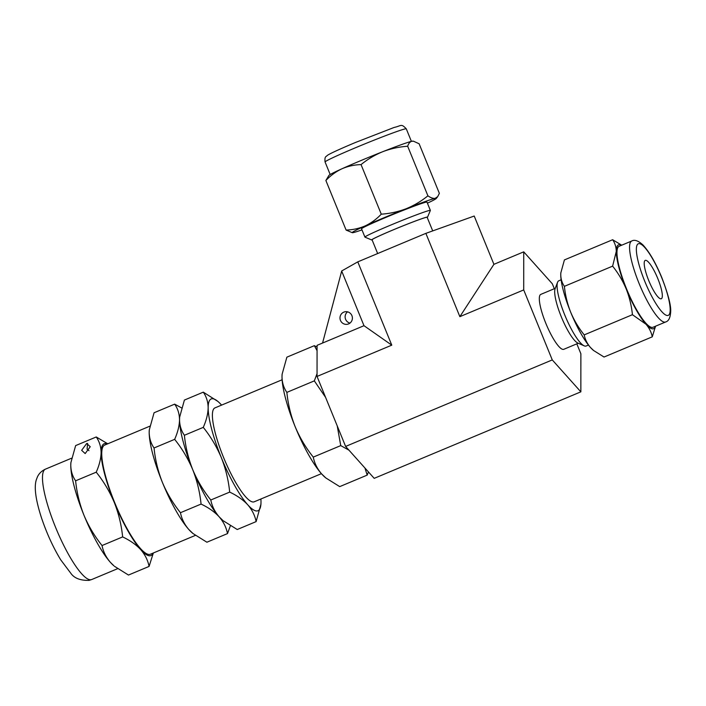 <?xml version="1.0" encoding="UTF-8"?>
<svg xmlns="http://www.w3.org/2000/svg" width="706" height="706" viewBox="0 0 706 706"><rect width="100%" height="100%" fill="white"/><g stroke="black" fill="none" stroke-linecap="round" stroke-linejoin="round"><path stroke-width="1.06" d="M81.649 450.313L85.17 453.57L90.236 446.721L86.706 443.474L81.649 450.313M88.965 450.657L87.076 449.148L87.606 443.394M340.469 320.418A6.363 6.204 -102.2 0 0 347.529 324.239A6.363 6.204 -102.2 0 0 351.915 315.626A6.363 6.204 -102.2 0 0 344.855 311.805A6.363 6.204 -102.2 0 0 340.469 320.418M347.546 311.84A6.363 6.204 -102.2 0 0 349.973 323.101M648.735 280.547A20.801 4.571 67.3 0 0 661.301 298.762A20.801 4.571 67.3 0 0 657.807 278.596A20.801 4.571 67.3 0 0 645.24 260.382A20.801 4.571 67.3 0 0 648.735 280.547M149.787 426.203L104.682 445.089A59.163 12.99 67.3 0 0 115.078 503.563A59.163 12.99 67.3 0 0 149.866 554.386A59.163 12.99 67.3 0 0 150.369 554.228L195.377 535.386M282.109 379.775L214.924 407.9A50.894 11.181 67.3 0 0 223.864 458.203A50.894 11.181 67.3 0 0 253.789 501.931A50.894 11.181 67.3 0 0 254.231 501.789L321.415 473.664M384.346 217.598A45.449 1.818 157.8 0 0 365.223 225.876C371.18 223.061 376.527 219.16 381.275 214.174C389.871 213.583 398.149 211.774 406.126 208.747A45.449 1.818 157.8 0 0 384.346 217.598M626.522 288.825A43.896 9.637 -112.7 0 1 619.144 246.27L631.738 241.002A43.896 9.637 -112.7 0 0 639.115 283.547A43.896 9.637 -112.7 0 0 665.643 321.98L653.05 327.249A43.896 9.637 -112.7 0 1 626.522 288.825M432.716 230.906L427.13 217.289A29.74 1.191 157.8 0 0 393.101 229.927A29.74 1.191 157.8 0 0 372.062 239.766L377.657 253.542M427.209 217.483A30.181 1.209 157.8 0 0 427.536 217.174A30.181 1.209 157.8 0 0 393.004 229.944A30.181 1.209 157.8 0 0 371.691 239.969A30.181 1.209 157.8 0 0 372.141 239.952M427.536 217.174L430.36 210.467A35.335 1.412 157.8 0 0 430.369 210.406A35.335 1.412 157.8 0 0 389.933 225.417A35.335 1.412 157.8 0 0 364.931 237.11A35.335 1.412 157.8 0 0 364.976 237.154L371.691 239.969M430.369 210.406L426.98 202.11A35.335 1.412 157.8 0 0 386.553 217.121A35.335 1.412 157.8 0 0 361.543 228.815L364.931 237.11M578.267 343.24L563.785 349.302A29.767 6.539 -112.7 0 1 545.791 323.242A29.767 6.539 -112.7 0 1 540.796 294.384L555.278 288.322M588.442 345.049L586.157 346.011A35.371 7.766 -112.7 0 1 584.189 345.843L577.852 343.063A30.217 6.636 -112.7 0 1 561.27 316.747A30.217 6.636 -112.7 0 1 555.11 288.745L557.572 282.268A35.371 7.766 -112.7 0 1 558.843 280.759L561.129 279.805M584.189 345.843A35.371 7.766 -112.7 0 1 564.782 315.044A35.371 7.766 -112.7 0 1 557.572 282.268M352.329 232.706L346.099 230.059C352.823 229.874 359.195 228.479 365.223 225.876A45.449 1.818 157.8 0 0 352.329 232.706A45.449 1.818 157.8 0 0 353.362 232.583A45.449 1.818 157.8 0 0 361.975 229.874M427.412 203.169A45.449 1.818 157.8 0 0 436.29 198.448A45.449 1.818 157.8 0 0 435.161 198.342A45.449 1.818 157.8 0 0 406.126 208.747C414.034 205.517 421.288 201.21 427.907 195.818C430.739 197.812 433.157 198.651 435.161 198.342L437.702 196.639L439.361 193.347L419.126 143.777L413.513 141.209L411.872 141.253C409.948 141.791 408.553 143.45 407.671 146.248C399.084 146.839 390.797 148.639 382.828 151.666C374.921 154.896 367.658 159.212 361.048 164.604C354.324 164.789 347.952 166.184 341.925 168.787C335.968 171.602 330.62 175.503 325.872 180.489L328.934 175.397A45.449 1.818 157.8 0 1 341.925 168.787A45.449 1.818 157.8 0 1 382.828 151.666A45.449 1.818 157.8 0 1 411.872 141.253A45.449 1.818 157.8 0 1 412.904 141.129L413.513 141.209M560.749 274.66A45.449 9.981 -112.7 0 1 560.82 272.904A45.449 9.981 -112.7 0 1 560.829 272.754L560.749 274.66C560.846 279.117 562.064 283.009 564.394 286.336C565.277 295.17 567.359 303.774 570.651 312.14A45.449 9.981 -112.7 0 1 560.749 274.66M593.631 350.529L593.137 350.114A45.449 9.981 -112.7 0 1 590.472 347.484A45.449 9.981 -112.7 0 1 570.651 312.14C574.093 320.33 578.62 327.911 584.206 334.891C585.106 339.48 587.189 343.681 590.472 347.484L593.631 350.529L604.036 357.033L652.256 336.841C651.364 332.252 649.273 328.052 645.999 324.239L632.435 314.7C631.526 305.76 629.443 297.155 626.178 288.895C622.674 280.617 618.147 273.037 612.614 266.144L616.276 251.415C616.179 246.95 614.961 243.058 612.631 239.731L621.721 245.194M349.346 331.846L317.065 345.34L317.047 376.439L391.777 345.155L363.987 325.695L341.66 270.989L357.783 261.864L425.868 233.359L474.211 216.036L493.918 264.326L523.728 251.848L523.711 289.928L552.268 359.919L580.853 391.839L580.87 353.759L576.828 343.848M554.325 288.719L552.304 283.768L523.728 251.848M349.285 331.873L363.987 325.695M493.918 264.326L459.862 316.659L523.711 289.928M317.047 376.439L345.613 446.43L374.198 478.35L580.853 391.839M345.613 446.43L552.268 359.919M357.783 261.864L391.777 345.155M425.868 233.359L459.862 316.659M612.631 239.731L564.412 259.923L560.82 272.904M564.394 286.336L612.614 266.144M584.206 334.891L632.435 314.7M655.565 326.19L652.256 336.841M655.442 326.251A45.449 9.981 -112.7 0 1 645.999 324.239A45.449 9.981 -112.7 0 1 626.178 288.895A45.449 9.981 -112.7 0 1 616.276 251.415A45.449 9.981 -112.7 0 1 621.536 245.273M346.099 230.059L325.872 180.489M381.275 214.174L361.048 164.604M427.907 195.818L407.671 146.248M317.056 373.598L314.329 380.878L325.598 397.39M317.065 347.052L314.346 345.666L317.065 350.67M337.221 425.859L340.742 445.61L348.967 450.172M364.967 468.043L367.173 475.12L368.461 471.943M314.329 380.878L286.865 392.377C283.741 387.938 282.126 382.749 282.003 376.81L282.109 374.259L286.874 357.165L314.346 345.666M340.742 445.61L313.279 457.109C305.822 447.798 299.794 437.694 295.196 426.777C290.81 415.622 288.039 404.159 286.865 392.377M367.173 475.12L339.71 486.619L325.837 477.953L321.618 473.902C317.25 468.81 314.461 463.215 313.279 457.109M282.1 374.339A60.592 13.308 67.3 0 0 282.091 374.471A60.592 13.308 67.3 0 0 282.003 376.81A60.592 13.308 67.3 0 0 295.196 426.777A60.592 13.308 67.3 0 0 321.618 473.902A60.592 13.308 67.3 0 0 325.184 477.406L325.837 477.953M221.587 405.112A60.592 13.308 67.3 0 0 221.375 404.873A60.592 13.308 -112.7 0 0 217.819 401.379L203.293 392.157C206.408 396.604 208.032 401.793 208.155 407.724A60.592 13.308 -112.7 0 1 217.819 401.379M221.349 457.691A60.592 13.308 -112.7 0 1 208.155 407.724C208.023 413.787 206.39 420.335 203.275 427.368C210.653 436.546 216.68 446.651 221.349 457.691C225.699 468.705 228.479 480.177 229.688 492.1C237.128 495.612 243.155 499.848 247.771 504.816A60.592 13.308 -112.7 0 1 221.349 457.691M260.893 499.001A60.592 13.308 -112.7 0 1 260.999 501.966A60.592 13.308 -112.7 0 1 260.911 504.305A60.592 13.308 -112.7 0 1 247.771 504.816C252.148 509.9 254.928 515.504 256.119 521.61L260.911 504.305M203.293 392.157L184.407 400.064L179.642 417.158L179.527 419.708A60.592 13.308 67.3 0 0 192.729 469.675C188.343 458.512 185.563 447.048 184.39 435.275C181.274 430.828 179.659 425.639 179.527 419.708C179.395 425.762 177.771 432.31 174.656 439.353C182.033 448.531 188.061 458.635 192.729 469.675A60.592 13.308 67.3 0 0 219.151 516.801C214.774 511.709 211.994 506.114 210.803 499.998C203.354 490.696 197.327 480.583 192.729 469.675C197.08 480.689 199.86 492.153 201.069 504.075C208.499 507.588 214.527 511.832 219.151 516.801A60.592 13.308 67.3 0 0 222.708 520.296L219.151 516.801C223.528 521.884 226.308 527.479 227.5 533.595L230.377 525.793M203.275 427.368L184.39 435.275M229.688 492.1L210.803 499.998M256.119 521.61L237.234 529.518L223.37 520.843M179.633 417.228A60.592 13.308 67.3 0 0 179.624 417.37A60.592 13.308 67.3 0 0 179.527 419.708C179.403 413.769 177.788 408.58 174.664 404.141L154.067 412.763L149.301 429.857L149.187 432.407A60.592 13.308 67.3 0 0 162.389 482.375C158.003 471.22 155.223 459.756 154.049 447.975C150.934 443.536 149.319 438.347 149.187 432.407A60.592 13.308 67.3 0 1 149.284 430.069L149.301 429.857M181.521 407.865L174.664 404.141M227.5 533.595L206.893 542.217L193.029 533.551L188.811 529.5C184.434 524.408 181.654 518.813 180.462 512.706C173.014 503.396 166.987 493.291 162.389 482.375A60.592 13.308 67.3 0 0 188.811 529.5A60.592 13.308 67.3 0 0 192.367 533.004L193.029 533.551M201.069 504.075L180.462 512.706M174.656 439.353L154.049 447.975M110.383 562.329A60.592 13.308 67.3 0 0 113.94 565.833L110.383 562.329C106.015 557.246 103.226 551.642 102.043 545.535C94.586 536.225 88.559 526.12 83.961 515.212A60.592 13.308 67.3 0 0 110.383 562.329M70.865 462.765A60.592 13.308 67.3 0 0 70.856 462.898A60.592 13.308 67.3 0 0 70.768 465.236A60.592 13.308 67.3 0 0 83.961 515.212C79.575 504.049 76.795 492.585 75.621 480.804C72.506 476.365 70.891 471.176 70.768 465.236L70.874 462.686L75.639 445.592L96.245 436.97C99.361 441.418 100.976 446.607 101.108 452.537C100.967 458.6 99.343 465.148 96.228 472.182C103.606 481.36 109.633 491.473 114.301 502.504C118.652 513.518 121.432 524.99 122.641 536.913C130.072 540.425 136.099 544.661 140.723 549.63C145.101 554.713 147.881 560.317 149.072 566.424L153.352 552.983M149.072 566.424L128.474 575.046L114.601 566.38M122.641 536.913L102.043 545.535M96.228 472.182L75.621 480.804M107.762 443.8L96.245 436.97M153.025 553.125A60.592 13.308 -112.7 0 1 140.723 549.63A60.592 13.308 -112.7 0 1 114.301 502.504A60.592 13.308 -112.7 0 1 101.108 452.537A60.592 13.308 -112.7 0 1 107.338 443.977M341.686 271.06L322.563 343.045M91.674 579.547L89.035 580.376C80.29 580.579 74.192 578.188 70.759 573.193L60.698 559.796C53.074 547.238 46.631 533.145 41.38 517.507C35.635 499.716 33.95 487.105 36.35 479.683L37.427 476.894C39.007 473.47 41.68 470.893 45.458 469.137A59.842 13.149 67.3 0 0 55.968 528.291A59.842 13.149 67.3 0 0 91.153 579.705A59.842 13.149 67.3 0 0 91.674 579.547L117.602 568.692M325.078 162.001C324.363 155.947 326.419 156.758 327.205 155.514C328.731 154.305 335.721 150.793 355.259 142.559L394.151 127.442C401.493 125.853 401.079 123.259 406.294 128.854A43.86 1.747 157.8 0 0 356.106 147.492A43.86 1.747 157.8 0 0 325.078 162.001L330.179 174.506M644.799 281.394A38.804 8.525 -112.7 0 1 638.621 243.676A38.804 8.525 -112.7 0 1 661.743 277.749A38.804 8.525 -112.7 0 1 667.92 315.467A38.804 8.525 -112.7 0 1 644.799 281.394M45.458 469.137L71.518 458.229M406.294 128.854L411.395 141.368M665.643 321.98C668.732 321.106 670.418 317.559 670.7 311.328C671.027 305.257 668.079 294.067 661.875 277.74C655.706 262.844 649.388 251.892 642.919 244.911C638.259 240.702 634.535 239.396 631.738 241.002M436.29 198.448L437.702 196.639"/></g></svg>
